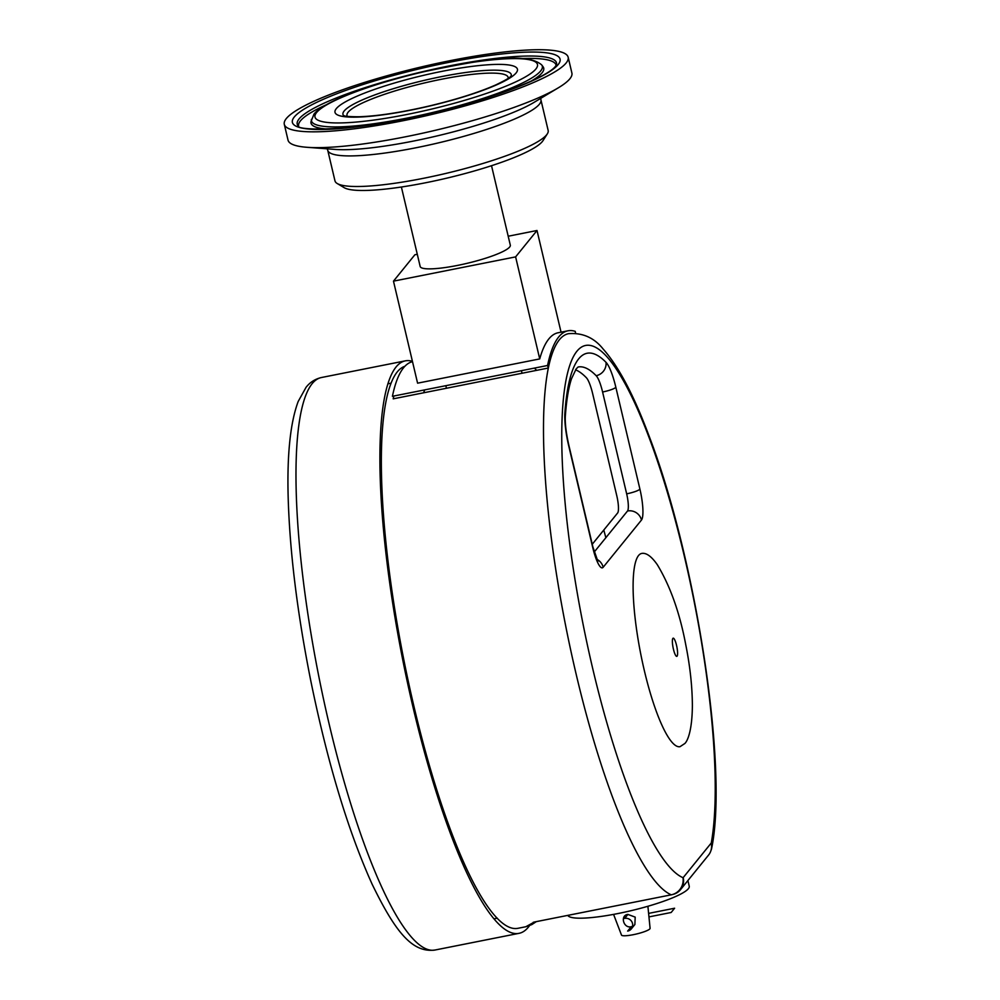 <?xml version="1.0" encoding="UTF-8"?>
<svg xmlns="http://www.w3.org/2000/svg" width="1000" height="1000" viewBox="0 0 1000 1000"><rect width="100%" height="100%" fill="white"/><g stroke="black" fill="none" stroke-linecap="round" stroke-linejoin="round"><path stroke-width="1.5" d="M710.95 850.562A14.7 12.713 -169.7 0 0 711.7 848.125A14.7 12.713 -169.7 0 0 711.325 842.7A3.675 0.762 -101.2 0 1 711.175 843.112A14.7 14.162 39.1 0 1 708.487 855.175L680.5 889.675A14.7 14.162 -140.9 0 0 683.188 877.6A3.675 0.762 -101.2 0 1 682.962 877.663A14.7 14.225 113.6 0 1 671.263 894.825L534.45 922L525.825 926.737L531.825 924.587L536.325 921.625M638.538 555.538A98.5 20.525 78.8 0 0 642.438 662.175A98.5 20.525 78.8 0 0 680.013 746.688L684.912 743.45C688.263 740.037 692.188 728.625 692.375 705.7C692.288 686.688 690.088 666.413 685.788 644.887C679.8 613.013 670.325 586.312 657.35 564.763C651.462 556.312 646.225 552.55 641.637 553.45A98.5 20.525 78.8 0 0 638.538 555.538M393.8 396.025A286.688 59.737 78.8 0 0 393.2 398.837L548.337 368.025A286.688 59.737 -101.2 0 1 568.538 333.675C582.562 332.575 594.113 337.688 603.162 349.038C618.475 366.325 633.538 394.688 648.337 434.113C695.387 555.237 728.45 766.637 711.7 848.125M525.825 926.737L518.05 928.288A286.688 59.737 -101.2 0 1 408.6 682.75A286.688 59.737 -101.2 0 1 397.175 372A286.688 59.737 -101.2 0 1 404.862 366.287M534.45 922A18.375 3.825 78.8 0 0 535.025 922.075A18.375 3.825 78.8 0 0 535.538 921.787M672.75 894.45A14.7 14.162 -140.9 0 0 680.5 889.675M567.788 915.375A62.488 10.425 166.7 0 0 625.612 911.938A62.488 10.425 166.7 0 0 688.375 888.688A62.488 10.425 -13.3 0 0 689.25 886.225L687.9 880.55M613.587 914.388L621.487 935.075A14.7 2.45 166.7 0 0 634.975 934.338A14.7 2.45 166.7 0 0 649.875 928.838A14.7 2.45 -13.3 0 0 650.088 928.312L647.9 906.275M631.188 926.75L627.663 931.087A6.612 6.375 -140.9 0 0 631.3 928.913L634.888 924.5L635.188 917.113L627.888 914.425C619.862 915.263 623.425 928.612 631.188 926.75L632.55 926.312M631.3 928.913A6.612 6.375 -140.9 0 0 624.663 918.4L627.888 914.425M594.225 552.038L627.525 511A14.7 3.062 78.8 0 0 626.663 493.837L602.587 392A22.05 4.6 78.8 0 0 596.163 375.7A252.138 52.538 78.8 0 0 578.1 367L576.213 368.85L571.562 378.612C568.6 387.337 566.525 399.812 565.337 416.062A11.762 9.137 4 0 0 564.888 413A263.9 54.988 -101.2 0 1 606 362.325A33.812 7.05 -101.2 0 1 615.85 387.312L639.925 489.162A26.463 5.513 -101.2 0 1 641.475 520.037L603.162 567.263A26.463 5.513 -101.2 0 1 592.712 547.362L568.638 445.513A33.812 7.05 -101.2 0 1 564.888 413M672.887 638.375A9.262 1.925 78.8 0 0 673.425 649.175A9.262 1.925 78.8 0 0 677.087 656.15A9.262 1.925 78.8 0 0 676.538 645.337A9.262 1.925 78.8 0 0 672.887 638.375M671.263 894.825A286.688 59.737 -101.2 0 1 575.3 670.55A286.688 59.737 -101.2 0 1 548.337 368.025L547.562 365.487L392.425 396.3A289.625 60.35 -101.2 0 1 412.5 361.675M575.575 333.237L575.25 331.362A289.625 60.35 78.8 0 0 567.962 330.8A289.625 60.35 78.8 0 0 547.562 365.487M567.962 330.8L558.088 332.762A289.625 60.35 78.8 0 0 539.725 358.913L515.612 256.887L537.013 230.5L508.2 236.225M417.287 254.288L414.875 254.762L393.475 281.15L417.587 383.175L539.725 358.913M393.475 281.15L515.612 256.887M491.525 165.712L510.312 245.175A46.312 7.725 166.7 0 1 509.675 247A46.312 7.725 166.7 0 1 462.225 264.438A46.312 7.725 166.7 0 1 420.175 266.488L401.388 187.013M561.05 332.175L537.013 230.5M412.425 361.337A291.837 60.812 78.8 0 0 405.337 360.85A291.837 60.812 78.8 0 0 396 367.062A291.837 60.812 78.8 0 0 407.638 683.388A291.837 60.812 78.8 0 0 519.062 933.325A291.837 60.812 78.8 0 0 528.4 927.125A291.837 60.812 78.8 0 0 529.513 925.65M534.5 368.088A272.725 56.825 -101.2 0 1 536.6 370.35M603.787 530.037A272.725 56.825 -101.2 0 1 605.85 537.712M424.712 389.888A272.725 56.825 78.8 0 0 423.638 392.788M446.438 388.263L445.825 385.7M522.038 373.25L521.425 370.675M575.538 369.812A252.138 52.538 -101.2 0 1 586.3 377.65A22.05 4.6 -101.2 0 1 592.725 393.95L616.8 495.8A14.7 3.062 -101.2 0 1 617.663 512.95L592.25 544.263M648.95 916.9L671.162 912.487L674.613 908.225L648.6 913.388M540.925 99.887L548.162 130.475A109.525 18.262 166.7 0 1 547.337 133.837L542.987 140.65A103.65 17.288 166.7 0 1 542.325 141.562A103.65 17.288 166.7 0 1 444.712 178.637A103.65 17.288 166.7 0 1 344.162 187.662L337.225 183.512A109.525 18.262 166.7 0 1 334.975 180.863L327.75 150.287A109.525 18.262 -13.3 0 0 427.188 145.438A109.525 18.262 -13.3 0 0 539.412 104.213A109.525 18.262 -13.3 0 0 540.925 99.887L540.8 98.312M547.337 133.837A109.525 18.262 166.7 0 1 546.638 134.8A109.525 18.262 166.7 0 1 443.475 173.988A109.525 18.262 166.7 0 1 337.225 183.512M284.3 124.325L288.025 140.125A145.838 24.325 -13.3 0 0 306.887 147.287A145.838 24.325 -13.3 0 0 435.562 130.25A145.838 24.325 -13.3 0 0 558.237 87.863A145.838 24.325 -13.3 0 0 569.875 78.787A145.838 24.325 -13.3 0 0 571.888 73.025L568.162 57.225A145.838 24.325 -13.3 0 0 435.75 63.675A145.838 24.325 -13.3 0 0 286.312 118.562A145.838 24.325 -13.3 0 0 284.3 124.325A145.838 24.325 -13.3 0 0 416.712 117.875A145.838 24.325 -13.3 0 0 566.138 62.987A145.838 24.325 -13.3 0 0 568.162 57.225M711.175 843.112L683.188 877.6M711.325 842.7A271.988 56.675 78.8 0 0 639.2 413A271.988 56.675 78.8 0 0 565.225 504.175A271.988 56.675 78.8 0 0 682.962 877.663M641.475 520.037A11.762 11.338 -140.9 0 0 627.525 511M603.162 567.263A11.762 11.338 -140.9 0 0 596.8 559.275M639.925 489.162A11.762 1.963 166.7 0 1 626.663 493.837M615.85 387.312A11.762 1.963 166.7 0 1 602.587 392M606 362.325A11.762 10.95 135.8 0 1 596.163 375.7M568.638 445.513A11.762 1.963 -13.3 0 0 568.8 445.05C566.087 432.9 564.938 423.237 565.337 416.062M592.712 547.362A11.762 1.963 -13.3 0 0 592.875 546.888L568.8 445.05M435.138 950C412.638 953.088 395.75 932.775 372.188 884.325C348.075 830.975 327.562 762.9 310.637 680.088C297.2 612.425 289.7 551.325 288.15 496.763C287.025 454.263 290.375 422.5 298.188 401.475L306.025 387.362C309.938 382.3 315.075 379.025 321.425 377.525A291.837 60.812 78.8 0 0 312.087 383.738A291.837 60.812 -101.2 0 0 323.725 700.062A291.837 60.812 -101.2 0 0 435.138 950L519.062 933.325M306.887 147.287L335.238 149.425A115.237 19.212 -13.3 0 0 436.912 135.963A115.237 19.212 -13.3 0 0 533.85 102.487L558.237 87.863M294.288 116.988A137.537 22.938 -13.3 0 0 403.1 119.275A137.537 22.938 -13.3 0 0 558.175 64.562A137.537 22.938 -13.3 0 0 449.35 62.275A137.537 22.938 -13.3 0 0 294.288 116.988M316.575 112.562A114.3 19.062 -13.3 0 0 407 114.462A114.3 19.062 -13.3 0 0 535.875 69A114.3 19.062 -13.3 0 0 445.45 67.088A114.3 19.062 -13.3 0 0 316.575 112.562M516.138 72.912A93.725 15.625 166.7 0 1 410.462 110.2A93.725 15.625 166.7 0 1 336.312 108.637A93.725 15.625 166.7 0 1 441.987 71.35A93.725 15.625 166.7 0 1 516.138 72.912M311.4 119.362A118.637 19.788 -13.3 0 0 415 116.463A118.637 19.788 -13.3 0 0 540.688 70.925A118.637 19.788 166.7 0 0 541.7 64.925C526.05 51.388 479 60.338 422.825 71.925C370.6 84.312 324.162 101.275 313.988 114.113L310.988 121.662A119.562 19.938 -13.3 0 0 328.837 129.137M541.7 64.925L543.1 66.8A119.562 19.938 166.7 0 1 542.062 72.838A119.562 19.938 -13.3 0 1 530.487 81.475M326.362 104.738A132.287 22.062 166.7 0 0 300.475 120.825A132.287 22.062 -13.3 0 0 298.675 126.213M521.763 58.55A132.287 22.062 166.7 0 1 556.138 65.35M299.088 118.912A133.212 22.212 166.7 0 1 440.213 67.775A133.212 22.212 166.7 0 1 556.55 64.513L555.588 66.112C548.413 76.9 490.625 99.738 429.35 113.537C362.537 130.95 295.475 131.525 297.938 125.65A133.212 22.212 -13.3 0 1 299.088 118.912M343.562 115.562A86.475 14.425 166.7 0 1 344.15 111A86.475 14.425 -13.3 0 1 436.413 77.663A86.475 14.425 -13.3 0 1 511.238 75.925M508.15 78.375A82.788 13.812 -13.3 0 0 435.838 80.412A82.788 13.812 -13.3 0 0 348.137 112.2A82.788 13.812 166.7 0 0 347.425 116.375M535.025 922.075L533.263 922.262M596.638 560.163L597.863 561.3L592.875 546.888M321.425 377.525L405.337 360.85M387.837 383.812L391 383.188M494.1 918.8L497.262 918.175M327.75 150.287L327.163 148.812M511.112 76.312L511.4 75.738C509.613 76.775 513.175 76.487 496.125 84.763C479.05 92.325 456.838 99.388 429.45 105.95C401 112.525 377.488 116.137 358.925 116.762C341.438 116.713 344.875 115.425 343.338 115.463"/></g></svg>
